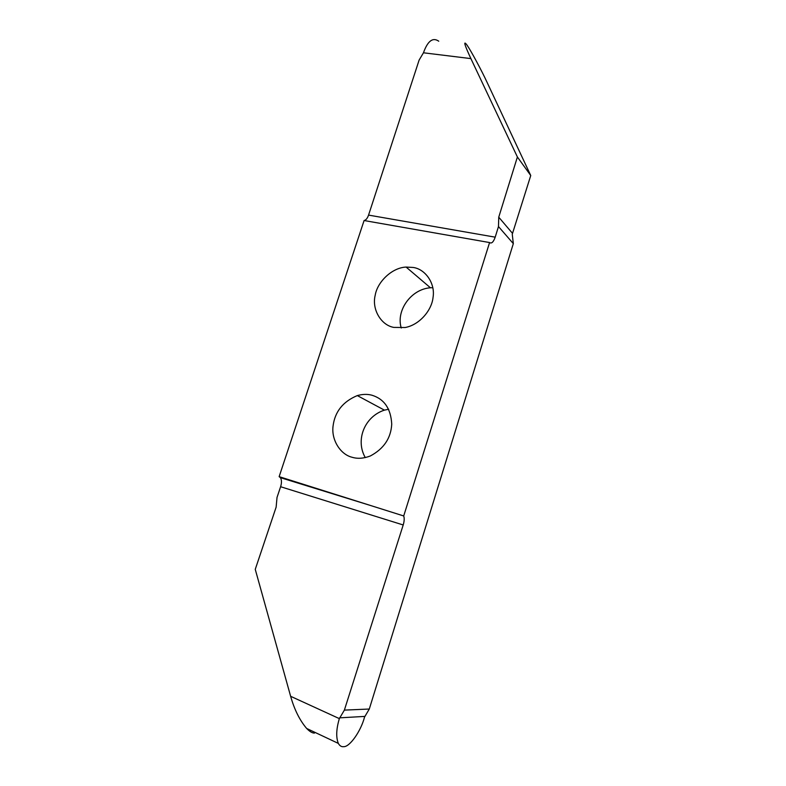 <?xml version="1.0" encoding="UTF-8"?>
<svg xmlns="http://www.w3.org/2000/svg" width="786" height="786" viewBox="0 0 786 786"><rect width="100%" height="100%" fill="white"/><g stroke="black" fill="none" stroke-linecap="round" stroke-linejoin="round"><path stroke-width="1.18" d="M344.376 710.112L403.208 524.969C404.328 521.236 404.495 518.229 403.709 515.96L489.58 242.55C491.584 243.866 493.451 242.068 495.2 237.166L498.481 226.555L498.746 217.182L517.394 156.974L530.747 175.524L512.256 234.238L513.327 243.631L369.292 709.031L344.376 710.112L339.346 718.62L290.633 696.298C294.386 709.611 299.731 720.33 306.648 728.455C309.713 731.589 312.317 733.132 314.469 733.092M438.755 41.206C432.801 37.06 427.702 40.931 423.458 52.79L419.115 60.1L368.555 215.099C367.445 218.302 365.952 220.109 364.095 220.532L279.138 476.65L280.376 477.642C281.732 479.784 281.81 482.81 280.612 486.731L277.026 497.41L276.132 507.167L255.254 569.349L290.633 696.298M369.292 709.031L364.507 717.146C361.039 730.852 349.79 747.064 343.698 746.671C341.517 746.965 339.729 745.875 338.324 743.399C335.907 737.297 336.251 729.035 339.346 718.62M498.481 226.555L513.327 243.631M401.263 328.008C395.8 310.735 410.96 289.13 430.423 287.774L432.85 287.725M365.284 457.59C355.154 440.022 364.606 416.551 384.403 410.135L388.687 409.251M371.945 395.22C384.275 399.042 390.878 408.681 391.733 424.135C390.966 438.156 383.833 448.777 370.324 455.978C363.613 458.543 357.473 458.955 351.912 457.216C340.603 454.475 331.23 440.16 333.048 426.169C334.836 411.785 342.922 401.587 357.306 395.584C362.611 394.12 367.494 394.002 371.945 395.22M413.23 267.466C425.157 269.077 435.464 283.206 433.047 297.413C431.838 310.136 419.655 324.873 405.173 327.516L393.865 327.408C381.19 325.325 371.591 309.37 375.207 295.222C377.27 282.223 391.674 267.702 406.097 267.063L413.23 267.466M280.612 486.731L403.208 524.969M279.138 476.65L403.709 515.96M489.58 242.55L364.095 220.532M495.2 237.166L368.555 215.099M517.394 156.974L470.893 58.606C464.693 45.215 463.229 40.499 466.511 44.429L467.306 45.549C471.335 51.395 481.838 70.956 487.124 82.442L530.747 175.524M364.724 716.41L339.581 717.844M423.458 52.79L470.893 58.606M498.746 217.182L512.511 233.354M306.648 728.455L338.324 743.399M384.403 410.135L357.306 395.584M430.423 287.774L406.097 267.063M280.376 477.642L370.167 505.378"/></g></svg>
